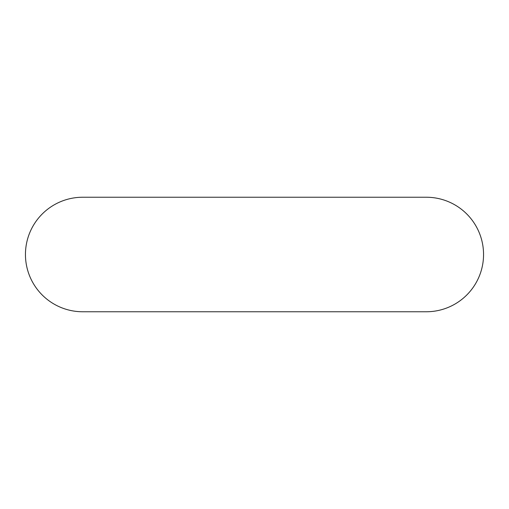 <?xml version="1.0" encoding="UTF-8"?>
<svg xmlns="http://www.w3.org/2000/svg" width="509" height="509" viewBox="0 0 509 509"><rect width="100%" height="100%" fill="white"/><g stroke="black" fill="none" stroke-linecap="round" stroke-linejoin="round"><path stroke-width="0.76" d="M82.712 197.237A57.262 57.262 0 0 0 25.45 254.5A57.262 57.262 0 0 0 82.712 311.762L426.287 311.762A57.262 57.262 0 0 0 483.55 254.5A57.262 57.262 0 0 0 426.287 197.237L82.712 197.237"/></g></svg>
